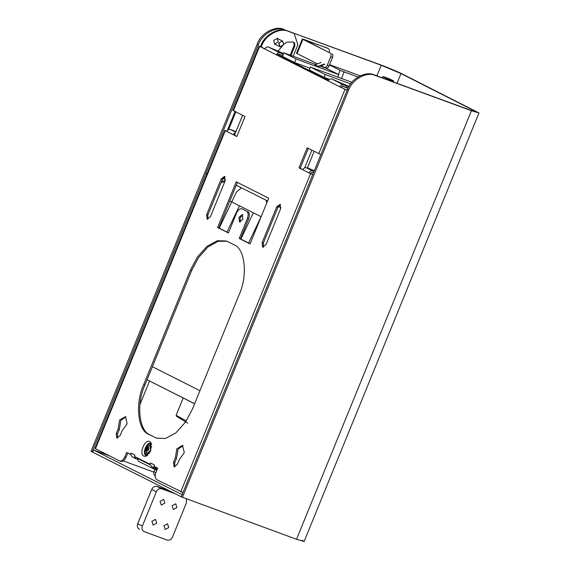 <?xml version="1.0" encoding="UTF-8"?>
<svg xmlns="http://www.w3.org/2000/svg" width="570" height="570" viewBox="0 0 570 570"><rect width="100%" height="100%" fill="white"/><g stroke="black" fill="none" stroke-linecap="round" stroke-linejoin="round"><path stroke-width="0.85" d="M149.803 441.615C144.894 438.665 138.645 453.976 143.875 456.135L145.941 456.257L150.765 450.856L150.922 442.662L149.803 441.615M174.776 466.973L174.712 462.762L176.565 458.23L178.04 449.288L183.048 445.626M175.361 457.788L176.835 448.847L182.471 445.327L184.302 452.608L179.222 459.741L177.377 464.265L174.114 466.916L173.508 462.32L175.361 457.788L176.565 458.23M242.898 219.308L239.443 221.958L238.958 217.32L242.286 214.612L242.898 219.308M240.234 222.072L240.162 217.761L242.827 214.997M125.835 416.791L120.833 420.453L119.351 429.395L118.147 428.953L119.629 420.012L125.521 416.599L127.096 423.781L122.016 430.906L120.163 435.43L116.779 438.031L116.301 433.485L118.147 428.953M275.766 44.581L274.761 44.332L273.671 40.42L277.512 38.297L278.552 39.066M134.627 456.463L136.13 458.822L132.041 456.777L130.758 454.511L131.029 453.136L134.891 455.081L134.363 456.37L149.981 464.236L150.508 462.954L149.981 464.236M150.508 462.954L154.37 464.899L153.85 466.189L157.712 468.134L155.966 472.423C154.755 475.964 155.012 478.387 156.729 479.691L182.998 492.509M312.752 174.548L309.047 172.902L312.723 174.627M320.882 154.627L307.159 147.837L299.001 167.837L309.047 172.902C309.902 171.235 311.099 170.58 312.624 170.929L314.02 171.442M347.151 90.267L339.813 86.79L347.116 90.345M348.227 87.823L348.719 86.348L331.79 78.974C330.258 78.617 329.068 79.28 328.213 80.947L259.642 46.384L261.274 46.875L261.566 46.163L260.789 45.771L260.504 46.491M233.408 110.665L259.642 46.384L259.186 46.099L232.952 110.38L245 116.515L236.842 136.508L225.243 130.665L227.067 131.121L235.232 111.122M94.969 448.512L224.794 130.38L225.243 130.665L95.418 448.797L94.983 448.497L119.465 460.909C121.474 461.486 123.284 460.104 124.887 456.755L126.633 452.473L130.501 454.418L131.029 453.136M225.079 180.875L210.501 216.586L207.11 219.179L206.639 214.634L221.21 178.923L224.601 176.329L225.079 180.875M246.632 211.199L241.787 208.77L246.632 211.199C248.342 212.503 248.598 214.926 247.387 218.467L239.229 238.467L250.052 243.924L268.705 198.21L236.237 181.844L217.583 227.558L218.787 228L237.441 182.286M243.198 209.304L241.994 208.862C239.977 208.285 238.167 209.667 236.564 213.016L228.406 233.016L226.86 232.232L228.463 232.873M228.064 232.674L217.583 227.558M276.721 206.903L262.143 242.613L262.62 247.159L266.012 244.559L280.583 208.848L280.105 204.302L276.721 206.903L277.925 207.345L263.347 243.055L263.411 247.273M227.694 241.609L233.878 244.73C245.114 248.271 247.986 275.773 239.108 294.726L192.468 409.011L185.478 422.128L175.888 432.865L165.521 438.458L156.579 438.188L148.991 434.461C137.755 430.913 134.883 403.418 143.761 384.458L190.401 270.18L197.391 257.056L206.981 246.318L217.348 240.725L226.29 241.003L227.694 241.609M124.887 456.755L126.091 457.197L127.837 452.915M126.091 457.197C124.488 460.546 122.678 461.928 120.669 461.351M226.846 131.307L226.447 131.107L226.917 131.171M236.899 136.373L232.973 134.563L235.588 132.461M264.879 48.856L260.846 46.825M328.27 80.812L276.414 54.841C277.269 53.174 278.466 52.511 279.991 52.868L283.603 54.193M308.363 148.278L300.205 168.278L302.919 169.653M247.836 211.641C249.546 212.945 249.803 215.367 248.591 218.909L240.433 238.908L240.832 239.115M261.395 216.13L248.506 243.148L250.109 243.789M219.186 228.2L218.787 228M119.351 429.395L117.505 433.927L117.57 438.138M207.9 219.293L207.843 215.075L222.414 179.365L225.015 176.657M280.526 204.63L277.925 207.345M155.175 437.575L150.195 434.903C138.959 431.355 136.088 403.859 144.965 384.9L191.606 270.622L198.431 257.74L207.786 247.095L217.968 241.331L226.881 241.238M156.38 438.017L157.192 438.394M149.547 381.031L139.928 404.6M260.789 45.771C264.309 34.877 279.051 26.733 287.601 30.965L288.37 31.357C279.827 27.125 265.086 35.269 261.566 46.163M293.172 56.223L297.875 44.695L294.149 33.473L287.601 30.965M283.782 44.239L286.639 42.273L292.517 41.945L293.714 42.187L294.733 43.185L294.811 46.106L294.035 45.714L290.194 55.133M294.035 45.714L293.963 42.793L293.315 42.03M294.149 33.473L288.37 31.357M228.656 129.525L235.845 111.898M278.26 50.894L281.865 46.619M294.811 46.106L291.006 55.432M232.952 110.38L233.479 110.495M226.824 131.299L226.447 131.107M94.983 448.497L95.732 448.034M226.789 131.442C227.644 129.782 228.841 129.119 230.365 129.468L235.952 131.57M234.904 134.15L234.177 135.005M264.822 48.992C265.677 47.331 266.867 46.669 268.392 47.018L283.454 53.452M283.019 55.618L279.407 54.293L278.01 54.684M137.185 459.206L132.268 456.876M219.129 228.342L236.45 192.04L241.431 187.808M267.252 200.825L267.494 201.189M219.215 228.143L226.945 232.04L239.478 205.777M240.775 239.25L253.393 212.795M266.026 200.205L266.817 202.849M381.822 77.663L375.267 75.154L381.836 77.712M375.267 75.154L372.78 74.463M299.001 167.837L300.205 168.278M182.265 492.494L183.006 492.494M310.251 173.344L312.039 172.354L313.436 172.874M307.351 168.043L306.439 167.815C304.914 167.459 303.717 168.121 302.862 169.789M307.43 167.858L314.319 170.722M328.213 80.947L339.813 86.79C340.668 85.122 341.858 84.467 343.382 84.816L346.995 86.141L346.41 87.566L342.798 86.241L341.017 87.231M348.79 86.754L346.995 86.141M346.41 87.566L348.07 88.143M154.107 466.281L155.617 468.64L151.527 466.595L150.238 464.329M151.748 466.695L157.27 469.224M239.229 238.467L240.433 238.908M249.71 243.59L240.861 239.051M397.012 83.277L400.981 73.558L381.209 65.244L285.121 30.018C276.578 25.785 261.837 33.929 258.317 44.823L92.169 451.946L92.696 452.138L93.566 450.015L109.262 455.772M258.317 44.823L257.156 44.239L91.015 451.362L92.169 451.946M400.981 73.558L476.841 112.076L470.264 110.131L374.184 74.905C365.641 70.673 350.899 78.81 347.379 89.711L348.534 90.295C352.053 79.394 366.795 71.257 375.345 75.489L471.426 110.715L478.985 112.946L402.783 74.221C399.007 72.226 386.503 66.975 380.048 64.659L285.121 30.018M257.156 44.239C260.675 33.338 275.417 25.201 283.96 29.433M347.379 89.711L181.232 496.833L296.535 539.27L304.102 541.5L302.129 540.189M348.534 90.295L182.393 497.418M123.334 460.93L153.85 472.117M182.315 494.746L93.566 450.015M181.438 496.89L92.689 452.16M153.394 467.535L157.149 469.523M152.646 467.158L153.608 468.889L156.857 470.236M153.715 468.932L138.147 461.094L153.608 468.889M138.254 461.144L137.541 457.966M172.161 492.216L168.428 490.948L173.244 492.715M176.921 507.521L175.674 503.78L172.104 505.754L173.344 509.495L176.921 507.521M164.88 503.103L163.633 499.363L160.063 501.336L161.303 505.077L164.88 503.103M156.714 523.103L155.475 519.363L151.898 521.336L153.145 525.077L156.714 523.103M168.756 527.514L167.516 523.78L163.939 525.754L165.186 529.494L168.756 527.514M168.043 490.492L157.078 486.466L161.716 488.803C159.429 488.283 157.641 489.267 156.351 491.768L142.365 526.053C141.538 528.718 142.158 530.592 144.224 531.66L167.103 540.047C169.397 540.574 171.178 539.591 172.468 537.09L186.454 502.804L186.44 498.9M175.246 493.77L161.716 488.803M156.351 491.768L151.713 489.43L137.726 523.716L142.365 526.053M143.569 531.333L144.224 531.66M139.586 529.323C137.52 528.255 136.9 526.381 137.726 523.716M151.713 489.43C153.002 486.93 154.784 485.939 157.078 486.466M155.403 475.879C153.857 475.074 153.387 473.67 154.007 471.668L154.919 469.438M383.809 77.142C387.251 78.909 396.649 82.358 392.716 80.406C389.274 78.639 379.876 75.19 383.809 77.142L382.969 76.615L382.434 77.926M393.179 81.866L393.557 80.933L392.716 80.406M261.145 216.735L229.824 200.954M152.389 366.724L199.942 390.699M279.193 54.243L282.62 55.497M328.626 80.192L276.828 54.086M347.999 88.3L342.242 86.191M351.875 82.272L310.422 67.075L309.254 69.932L324.102 77.413L329.439 79.373M315.723 64.495L283.732 52.761L282.271 56.337L294.64 62.572L309.966 68.186M242.592 115.297L234.491 135.161M280.932 207.722L278.374 206.433M267.572 200.989L236.251 185.2M225.428 179.742L222.87 178.453M304.644 167.901L311.861 150.209M307.315 168.136L314.163 151.364M310.422 67.075L325.263 74.556L324.102 77.413M325.263 74.556L350.636 83.861M283.732 52.761L296.101 58.995L338.844 74.67L326.475 68.436L320.005 66.063M329.474 64.951L340.147 70.331L357.903 77.05M360.119 75.846L329.417 64.588M338.844 74.67L337.839 77.128M296.101 58.995L294.64 62.572M324.708 64.317L318.566 66.597L314.861 64.816L321.095 62.501M317.953 66.369L324.188 64.061M329.189 52.333L329.253 52.169C329.802 50.388 329.389 49.141 328.014 48.429L303.974 39.458C302.285 38.853 301.922 38.81 302.898 39.33L302.335 38.974L296.5 53.259L297.155 53.402M326.852 47.844L327.287 48.065M327.08 47.944L305.078 40.178M317.412 63.869L296.5 53.259M321.024 65.685L324.515 67.445C325.52 67.73 326.425 67.039 327.223 65.365L330.721 56.793C331.327 55.026 331.198 53.808 330.344 53.16L302.898 39.33L297.07 53.616M330.344 53.16L304.708 39.993M324.515 67.445L326.425 68.151L324.515 67.445M332.146 53.822C333.008 54.471 333.137 55.682 332.531 57.456L330.721 56.793M327.223 65.365L329.033 66.027L332.531 57.456M329.033 66.027C328.227 67.702 327.33 68.393 326.318 68.108M148.378 449.523L147.16 450.471L146.982 448.847L148.157 447.878L148.378 449.523M150.615 450.535L146.554 453.699L145.948 448.269L149.882 445.049L150.615 450.535M149.39 453.399L147.003 453.834M150.166 445.199L151.713 447.072M283.717 44.453L282.599 41.104L282.129 40.933L278.694 43.27L279.813 46.619L280.283 46.79L283.717 44.453M283.618 44.474C283.183 40.719 281.673 40.363 279.101 43.406C279.535 47.16 281.046 47.517 283.618 44.474M279.813 46.619L274.405 43.897L274.875 44.068L278.303 41.731L277.184 38.375L282.599 41.104M151.399 443.667L151.057 443.453C146.96 440.988 141.745 453.777 146.112 455.58L146.953 455.793M147.708 455.259L146.661 455.067C142.742 453.456 147.43 441.964 151.107 444.18L151.627 444.564M180.768 491.81L310.593 173.679M318.758 153.686L344.985 89.397M221.21 178.923L222.414 179.365M206.639 214.634L207.843 215.075M117.505 433.927L116.301 433.485M235.709 132.169L230.365 129.468M279.991 52.868L268.392 47.018M190.401 270.18L191.606 270.622M143.761 384.458L144.965 384.9M148.991 434.461L150.195 434.903M262.143 242.613L263.347 243.055M174.712 462.762L173.508 462.32M306.439 167.815L312.624 170.929M331.79 78.974L343.382 84.816M156.436 467.3L155.852 468.725M247.387 218.467L248.591 218.909M381.209 65.244L376.92 75.76M474.226 111.506L474.575 110.651M375.345 75.489L374.184 74.905M471.426 110.715L296.535 539.27M150.295 464.871L137.384 458.358M155.888 472.616L154.007 471.668M194.634 403.695L147.074 379.734M236.237 185.243L241.302 187.808M278.345 206.483L280.924 207.779M221.11 182.557L224.801 181.552M187.808 423.189L176.7 416.428L176.144 415.288L186.269 420.938M327.045 68.179L326.859 68.628M340.147 70.331L338.459 74.478M344.102 71.991L341.466 78.461M146.64 448.676C148.328 446.538 149.026 446.873 148.727 449.687C147.032 451.832 146.333 451.49 146.64 448.676M478.985 112.946L304.102 541.5M167.972 490.663L168.164 490.2M194.612 403.76L147.067 379.748M221.673 181.189L225.029 180.989M207.124 173.679L205.912 173.237L207.124 173.679M183.198 398.01L176.144 415.288M147.288 453.976L146.69 453.756M150.48 445.27L149.882 445.049"/></g></svg>
